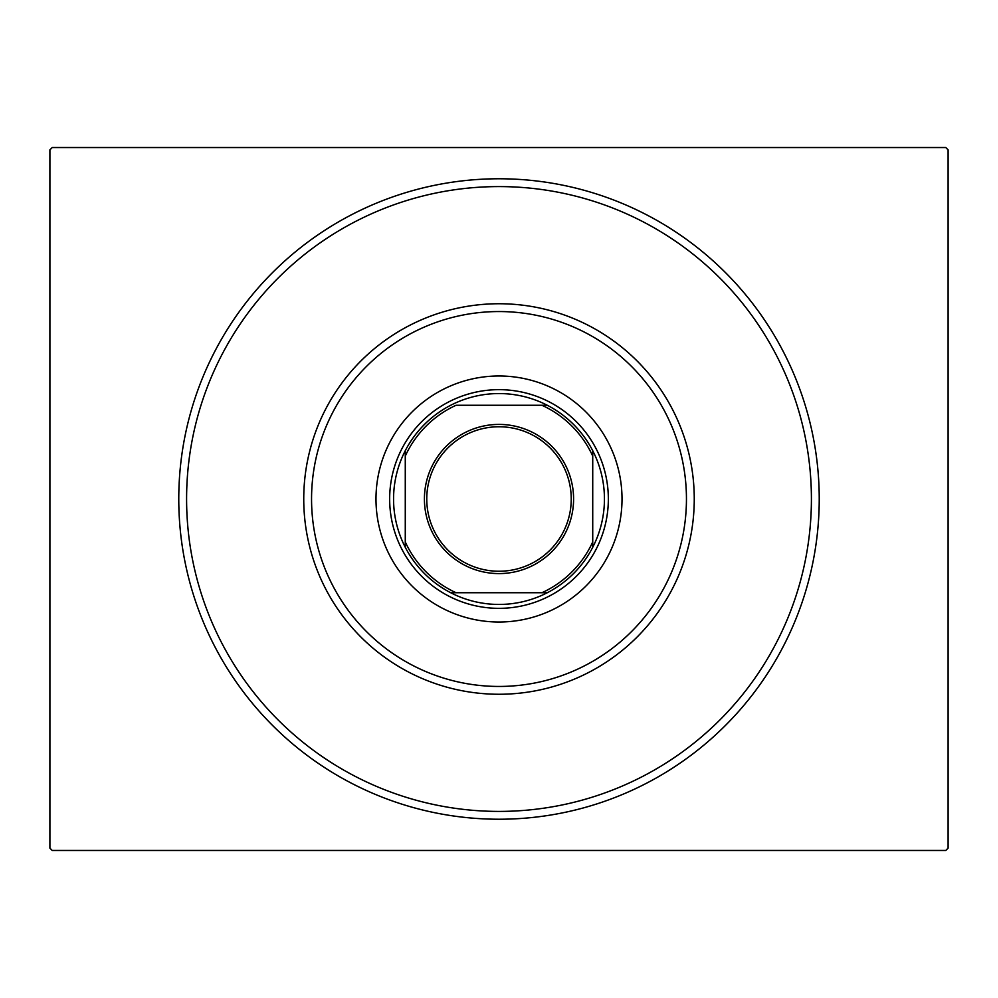 <?xml version="1.0" encoding="UTF-8"?>
<svg xmlns="http://www.w3.org/2000/svg" width="998" height="998" viewBox="0 0 998 998"><rect width="100%" height="100%" fill="white"/><g stroke="black" fill="none" stroke-linecap="round" stroke-linejoin="round"><path stroke-width="1.5" d="M819.233 499A320.233 320.233 0 0 1 499 819.233A320.233 320.233 0 0 1 178.767 499A320.233 320.233 0 0 1 499 178.767A320.233 320.233 0 0 1 819.233 499M52.245 147.529L945.755 147.529L948.1 149.875L948.1 848.125L945.755 850.471L52.245 850.471L49.9 848.125L49.9 149.875L52.245 147.529M311.551 499A187.449 187.449 0 0 0 499 686.449A187.449 187.449 0 0 0 686.449 499A187.449 187.449 0 0 0 499 311.551A187.449 187.449 0 0 0 311.551 499M694.259 499A195.259 195.259 0 0 1 499 694.259A195.259 195.259 0 0 1 303.741 499A195.259 195.259 0 0 1 499 303.741A195.259 195.259 0 0 1 694.259 499M375.984 499A123.016 123.016 0 0 1 499 375.984A123.016 123.016 0 0 1 622.016 499A123.016 123.016 0 0 1 499 622.016A123.016 123.016 0 0 1 375.984 499M186.589 499A312.411 312.411 0 0 0 499 811.411A312.411 312.411 0 0 0 811.411 499A312.411 312.411 0 0 0 499 186.589A312.411 312.411 0 0 0 186.589 499M424.412 499A74.588 74.588 0 0 1 499 424.412A74.588 74.588 0 0 1 573.588 499A74.588 74.588 0 0 1 499 573.588A74.588 74.588 0 0 1 424.412 499M571.243 499A72.243 72.243 0 0 0 499 426.757A72.243 72.243 0 0 0 426.757 499A72.243 72.243 0 0 0 499 571.243A72.243 72.243 0 0 0 571.243 499M393.561 499A105.439 105.439 0 0 0 405.275 547.303L405.275 541.951L405.275 547.303A105.439 105.439 0 0 0 547.303 592.725L541.951 592.725L547.303 592.725A105.439 105.439 0 0 0 592.725 450.697L592.725 456.049L592.725 450.697A105.439 105.439 0 0 0 547.303 405.275L456.049 405.275A103.093 103.093 0 0 0 405.275 456.049L405.275 541.951A103.093 103.093 0 0 0 456.049 592.725L541.951 592.725A103.093 103.093 0 0 0 592.725 541.951L592.725 456.049A103.093 103.093 0 0 0 541.951 405.275L547.303 405.275A105.439 105.439 0 0 0 405.275 450.697L405.275 456.049L405.275 450.697A105.439 105.439 0 0 0 393.561 499M608.343 499A109.343 109.343 0 0 1 499 608.343A109.343 109.343 0 0 1 389.657 499A109.343 109.343 0 0 1 499 389.657A109.343 109.343 0 0 1 608.343 499M592.725 547.303L592.725 541.951L592.725 547.303M450.697 592.725L456.049 592.725L450.697 592.725"/></g></svg>
